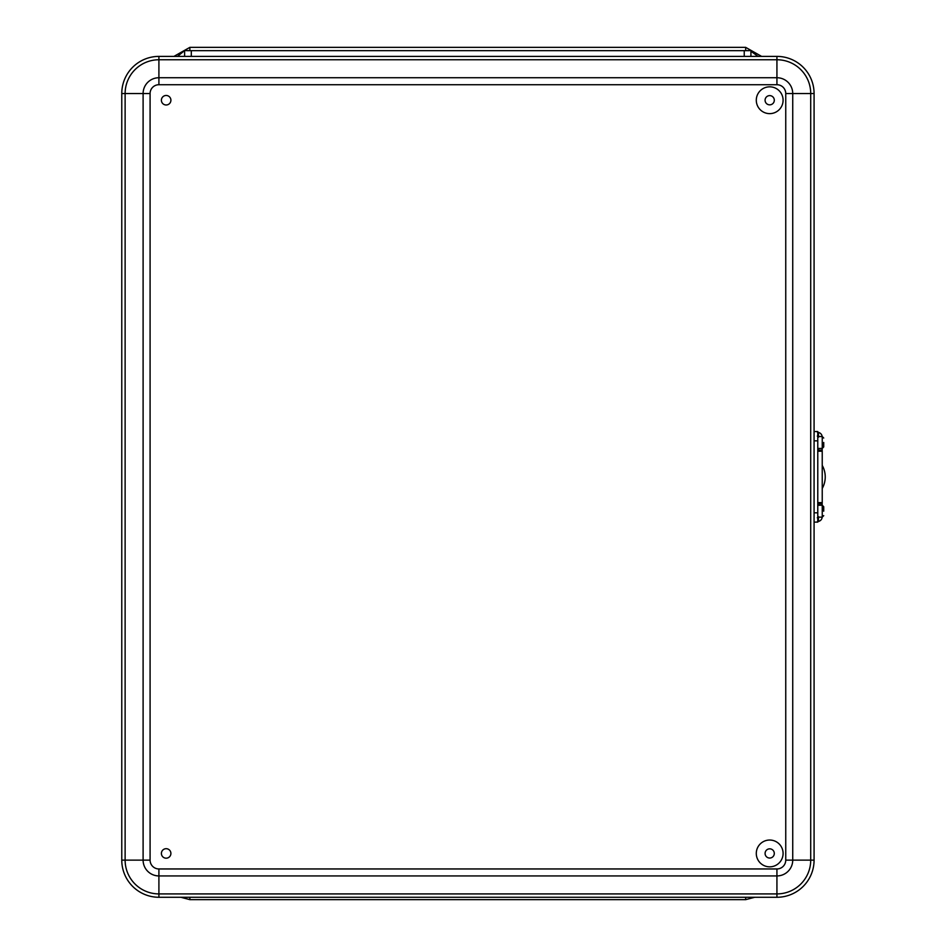 <?xml version="1.0" encoding="UTF-8"?>
<svg xmlns="http://www.w3.org/2000/svg" width="947" height="947" viewBox="0 0 947 947"><rect width="100%" height="100%" fill="white"/><g stroke="black" fill="none" stroke-linecap="round" stroke-linejoin="round"><path stroke-width="1.42" d="M177.515 56.394L184.618 50.534L191.306 50.664L191.306 56.394M744.235 56.394L744.235 50.664L750.924 50.534L750.924 56.394M173.928 56.394L189.874 47.35L745.668 47.35L761.601 56.394L745.668 47.35L189.874 47.35L173.928 56.394M189.874 899.65L180.77 897.271L189.874 899.65L745.668 899.65L189.874 899.65L189.874 897.271M754.759 897.271L745.668 899.65L754.759 897.271M184.618 56.394L184.618 50.534M769.686 840.036A13.4 13.4 90 0 0 758.085 860.136A13.4 13.4 90 0 0 781.299 860.136A13.4 13.4 90 0 0 769.686 840.036M166.151 848.69A4.759 4.759 90 0 0 162.032 855.816A4.759 4.759 90 0 0 170.271 855.816A4.759 4.759 90 0 0 166.151 848.69M166.151 95.469A4.759 4.759 90 0 0 162.032 102.607A4.759 4.759 90 0 0 170.271 102.607A4.759 4.759 90 0 0 166.151 95.469M769.686 86.828A13.4 13.4 90 0 0 758.085 106.928A13.4 13.4 90 0 0 781.299 106.928A13.4 13.4 90 0 0 769.686 86.828M158.907 868.955L776.931 868.955A8.819 8.819 90 0 0 785.75 860.125L785.75 93.54A8.819 8.819 90 0 0 776.931 84.721L158.907 84.721A8.819 8.819 90 0 0 150.088 93.54L150.088 860.125A8.819 8.819 90 0 0 158.907 868.955L158.907 875.928A15.803 15.803 -90 0 1 143.104 860.125L143.104 93.54A15.803 15.803 -90 0 1 158.907 77.737L776.931 77.737A15.803 15.803 -90 0 1 792.734 93.54L814.077 93.54L814.077 860.125A37.146 37.146 -90 0 1 776.931 897.271L158.907 897.271A37.146 37.146 -90 0 1 121.772 860.125L121.772 93.54A37.146 37.146 -90 0 1 158.907 56.394L776.931 56.394A37.146 37.146 -90 0 1 814.077 93.54L814.077 860.125L810.715 860.125L810.715 93.54A33.784 33.784 90 0 0 776.931 59.756L158.907 59.756A33.784 33.784 90 0 0 125.122 93.54L125.122 860.125A33.784 33.784 90 0 0 158.907 893.909L776.931 893.909A33.784 33.784 90 0 0 810.715 860.125L792.734 860.125A15.803 15.803 -90 0 1 776.931 875.928L776.931 897.271M814.077 431.56L817.782 431.56L817.782 440.84L814.077 440.84M814.077 512.824L817.782 512.824L817.782 440.84M817.782 512.824L817.782 522.105L814.077 522.105M823.724 511.191L823.724 506.728L823.724 511.191M823.724 442.474L823.724 446.937L823.724 442.474M818.457 517.133L818.457 521.406L818.457 517.133M818.457 505.248L818.48 502.632M818.48 451.234L818.457 448.416M822.174 448.416L822.197 451.234M822.197 502.632L822.174 505.248M817.782 502.632L822.233 502.632L822.233 451.234L817.782 451.234M817.498 521.501L818.457 521.406A4.64 4.64 90 0 0 822.162 517.133M818.457 516.671L817.308 517.796M818.457 436.531L818.457 432.459L817.498 432.365M817.308 436.082L818.457 437.194M822.15 436.531A4.64 4.64 90 0 0 818.457 432.459M822.233 488.474A23.663 23.651 90 0 0 822.233 465.403M748.947 50.664L186.595 50.664M189.874 50.321L189.874 47.35M758.014 56.394L750.924 51.233M745.668 50.321L745.668 47.35M745.668 897.271L745.668 899.65M150.088 93.54L121.772 93.54L121.772 860.125L150.088 860.125M776.931 868.955L776.931 875.928L158.907 875.928L158.907 897.271M158.907 84.721L158.907 56.394M785.75 93.54L792.734 93.54L792.734 860.125L785.75 860.125M776.931 84.721L776.931 56.394M769.686 848.832A4.617 4.617 90 0 0 765.697 855.745A4.617 4.617 90 0 0 773.687 855.745A4.617 4.617 90 0 0 769.686 848.832M769.686 95.611A4.617 4.617 90 0 0 765.697 102.536A4.617 4.617 90 0 0 773.687 102.536A4.617 4.617 90 0 0 769.686 95.611M817.782 448.416L822.245 448.416L822.245 436.531L817.782 436.531M817.782 517.133L822.245 517.133L822.245 505.248L817.782 505.248M818.457 450.121L822.174 450.121M822.174 503.757L818.457 503.757M822.245 517.133L823.724 515.642M822.245 505.248L823.724 506.728M822.245 436.531L823.724 438.023M822.245 448.416L823.724 446.937M822.233 502.632L822.233 451.234"/></g></svg>
